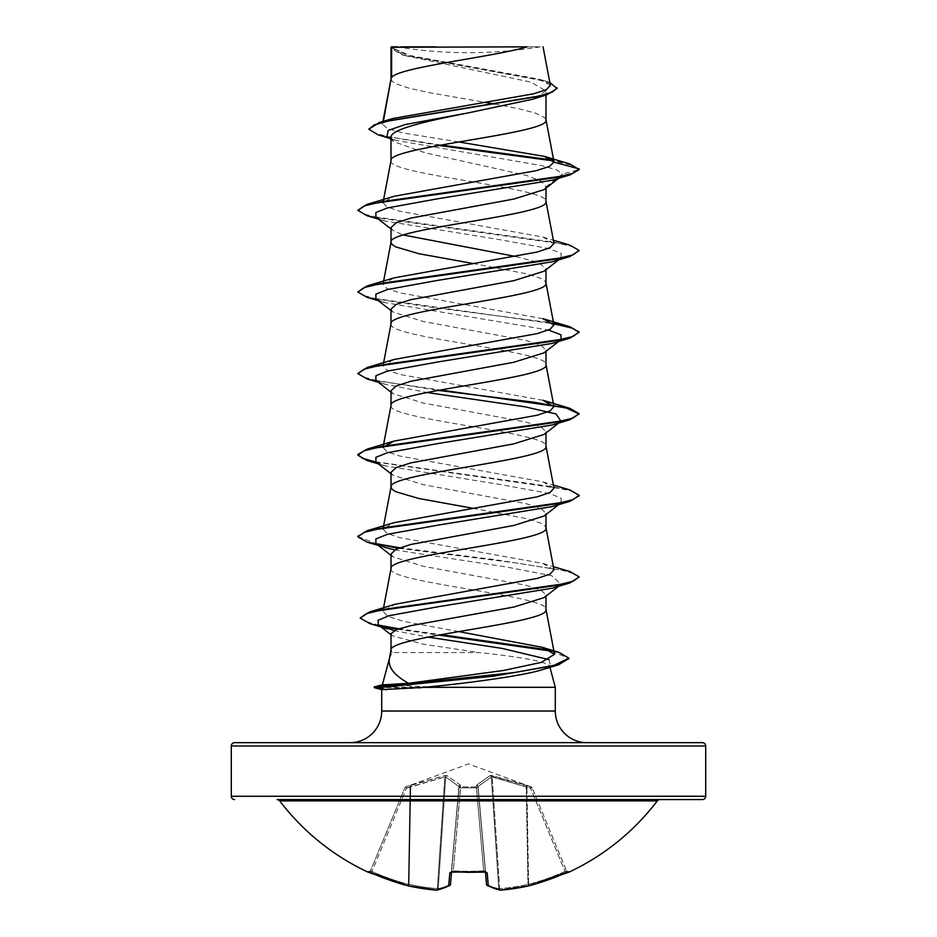 <?xml version="1.0" encoding="UTF-8"?>
<svg xmlns="http://www.w3.org/2000/svg" width="937" height="937" viewBox="0 0 937 937"><rect width="100%" height="100%" fill="white"/><g stroke="black" fill="none" stroke-linecap="round" stroke-linejoin="round"><path stroke-width="0.7" stroke-dasharray="4.68 3.51" d="M567.435 872.124A1.663 1.663 0 0 1 566.698 871.305L566.698 871.305M565.714 872.839L565.034 871.48A235.55 234.648 180 0 1 528.609 884.329L526.91 786.986L530.588 788.31L565.034 871.48L530.588 788.31L532.122 787.83L530.588 788.31L492.183 776.949L526.91 786.986L528.609 884.329L527.976 884.329L528.609 884.329A235.55 234.648 180 0 0 565.034 871.48L565.714 872.851L568.255 871.832L566.51 870.848L565.034 871.48L566.51 870.848L532.122 787.83L566.51 870.848A1.663 1.651 157.5 0 0 568.747 871.715L565.714 872.839A237.202 236.3 0 0 1 529.03 885.781A236.241 217.431 77.1 0 1 500.522 890.127A236.241 90.057 84.6 0 1 488.306 885.781A1.663 1.487 -62.5 0 1 486.631 884.329L486.631 884.329A1.663 1.487 -62.5 0 0 486.971 885.301M532.04 787.607L526.196 785.112L491.972 775.531L490.145 775.531L476.628 785.112L476.523 786.904L476.628 785.112L490.145 775.531L531.15 786.904L468.5 763.913L405.85 786.904L445.028 775.531L446.855 775.531L460.372 785.112L460.477 786.904L476.523 786.904A1.663 1.558 -5 0 1 478.104 788.31L486.514 884.329A1.663 1.605 -5 0 0 488.306 885.781L487.17 872.839L483.832 871.715A236.967 218.93 0 0 1 468.5 872.171A236.967 218.93 0 0 1 453.168 871.715L453.285 870.848L451.564 872.019L459.013 786.986L451.306 872.124L453.285 870.848L453.075 871.867M485.436 872.019L478.104 788.31A1.663 0.632 -5 0 0 476.453 787.83A1.663 0.632 -5 0 1 476.5 787.818A1.663 0.632 -5 0 1 478.104 788.31A1.663 1.558 -5 0 0 476.523 786.904L460.477 786.904L460.372 785.112L446.855 775.531L445.028 775.531L410.804 785.112L405.85 786.904L406.412 788.31L404.878 787.818L406.412 788.31L444.817 776.949L410.09 786.986L408.391 884.329L409.024 884.329L408.391 884.329A235.55 234.648 180 0 1 371.966 871.48L370.49 870.848L404.878 787.83L370.49 870.848L371.966 871.48L406.412 788.31L371.966 871.48A235.55 234.648 180 0 0 408.391 884.329L410.09 786.986L406.412 788.31L405.932 786.682L404.96 787.607M657.294 800.889L279.706 800.889M659.929 799.577L277.071 799.577L659.929 799.577M396.82 46.85A442.779 442.779 0 0 0 540.18 46.85L396.82 46.85L540.18 46.85M555.29 687.301L374.203 687.641M430.411 687.301L374.203 686.962M430.411 687.641L381.757 689.667M350.087 742.654L586.913 742.654L350.087 742.654M382.39 684.783L431.266 686.962M389.534 658.114L392.181 652.597L479.264 652.597C521.722 657.071 545.123 661.44 549.504 665.715L549.949 667.367M391.01 553.978L392.802 556.765L423.29 566.276L526.149 585.274L540.86 590.017L545.99 594.772L544.21 597.56M391.01 650.137L392.181 652.597M545.99 594.772L545.99 596.166M391.01 78.942L392.193 81.414L395.683 83.686L409.141 88.219L429.755 92.751L485.717 102.461M391.01 47.272L404.163 55.424L530.74 82.069L545.99 90.959L545.99 95.035M545.99 90.959L532.825 99.193M391.01 137.481L393.587 141.534L425.222 152.836L526.664 175.453L540.977 181.099L545.99 186.779L544.198 189.579M387.016 136.345L396.035 140.374L541.691 165.626L556.613 169.831L562.587 174.036L545.99 186.779L545.99 188.173M515.889 256.527L538.061 262.454L545.99 268.38L544.198 271.168M545.99 268.38L545.99 269.774M391.01 309.175L392.802 311.974L423.278 321.485L526.149 340.471L540.86 345.226L545.99 349.981L544.198 352.769M545.99 349.981L545.99 351.363M391.01 390.776L392.802 393.563L423.208 403.062L526.149 422.072L540.86 426.827L545.99 431.57L544.198 434.358M545.99 431.57L545.99 432.964M391.01 472.377L392.802 475.164L423.184 484.663L526.172 503.673L540.86 508.428L545.99 513.171L544.198 515.971M391.01 568.536L391.01 568.747C386.22 582.345 550.78 595.944 545.99 609.542L545.99 609.331M545.99 513.171L545.99 514.565M494.619 104.019L518.313 108.622L535.601 113.154L544.807 117.687L545.99 119.948M391.01 160.754C386.22 174.352 550.78 187.95 545.99 201.549L545.99 201.338M391.01 227.574L392.814 230.373L403.215 234.964M472.916 263.484L527.859 274.084L541.317 278.617L544.807 280.877L545.99 283.15M391.01 323.944C386.22 337.543 550.78 351.141 545.99 364.751L545.99 364.54M391.01 405.545C386.22 419.144 550.78 432.742 545.99 446.34L545.99 446.141M472.916 508.287L527.859 518.875L541.317 523.408L544.807 525.68L545.99 527.941M458.849 141.967L403.519 133.042L387.461 128.592L382.437 124.141L383.057 122.981L392.685 118.542M550.37 85.372L539.525 79.247L409.586 55.47L391.104 47.377L401.188 46.85L391.443 46.85M527.144 46.85L436.092 46.85M383.057 122.981L383.374 121.33M391.01 633.717L392.322 635.743L423.184 644.164L479.264 652.597M558.639 178.264L562.587 174.036L579.195 169.585L571.968 165.252L553.568 160.918M438.879 145.446L378.384 134.951M557.128 88.511L552.514 84.283L539.29 80.055L401.938 54.709L391.01 48.361M569.614 163.846L552.76 160.086M441.058 145.048L388.55 136.814L373.84 132.691L368.815 128.568M549.82 82.491L545.662 81.109L408.673 55.951L390.987 47.307M458.697 631.585L403.742 621.418L387.801 616.323L382.905 611.24L395.004 604.271M553.966 569.778L542.898 563.453L399.677 537.604L386.899 533.294L383.034 528.972L394.149 522.659M553.966 488.177L542.874 481.852L399.666 456.003L386.922 451.693L383.034 447.382L383.256 446.199M542.863 400.263L399.642 374.402L386.911 370.092L383.034 365.781L394.114 359.457M542.863 318.662L399.654 292.801L386.887 288.491L383.034 284.18L394.137 277.856M553.966 243.386L542.886 237.061L399.666 211.2L386.911 206.89L383.034 202.579L394.137 196.266M549.504 665.715L547.149 668.21M561.099 176.355L552.139 180.22M375.901 217.15L384.861 221.015L498.707 239.485L549.539 248.715L561.111 253.33L561.111 257.944L552.151 261.81M375.889 298.751L384.849 302.616L548.485 330.035M559.26 340.705L552.139 343.41M375.901 380.352L384.861 384.217L426.956 392.498M560.947 421.263L552.151 425.011M375.889 461.941L384.849 465.806L498.695 484.277L549.539 493.506L561.111 498.133L561.099 502.747L552.151 506.612M394.735 549.925L507.198 567.131L551.764 575.74L561.111 584.337L552.139 588.213M394.055 630.613L427.986 637.09M549.035 659.636L550.558 665.856L549.902 666.324M547.934 667.437L540.497 670.236M367.105 215.744L554.423 242.332L572.812 246.759L579.195 251.186M367.093 297.345L553.744 323.804M367.105 378.946L438.129 390.378M367.093 460.547L553.041 486.865L571.945 491.257L579.16 495.65M398.366 548.274L515.877 562.926L562.036 570.258L574.814 573.912L579.195 577.579M369.904 623.632L380.527 626.209M397.323 629.242L438.774 635.052M551.764 651.203L568.818 658.512M357.805 209.701L364.177 214.14L382.565 218.567L569.895 245.143M357.805 291.313L362.959 295.284L377.904 299.254L430.879 307.207L553.615 323.101M357.805 372.903L363.72 377.166L380.844 381.441L440.378 389.968M376.053 462.07L569.907 489.946M357.84 536.444L376.065 543.671M399.642 547.782L495.169 559.658L569.895 571.547M360.183 617.401L364.95 621.266L378.7 625.131M398.67 628.774L440.976 634.654M549.632 650.055L559.178 652.457M234.613 742.654L702.387 742.654M453.168 871.715L449.83 872.839A1.663 1.511 -175 0 0 451.611 871.48A1.663 1.511 -175 0 1 451.552 871.797M449.83 872.839L448.694 885.781A236.241 90.057 -84.6 0 1 436.478 890.127A1.663 1.523 -100.7 0 0 438.235 888.639L437.333 888.639L438.235 888.639A1.663 1.523 -100.7 0 1 437.005 890.127M436.478 890.127A236.241 217.431 -77.1 0 1 407.97 885.781A237.202 236.3 0 0 1 371.286 872.839L368.253 871.715A1.663 1.651 -157.5 0 0 370.49 870.848L368.745 871.832L370.49 870.848A1.663 1.651 22.5 0 1 368.862 871.867M491.293 776.949L478.081 786.53L491.293 776.949A1.663 1.523 67 0 0 490.145 775.531A1.663 1.523 67 0 1 491.293 776.949L498.765 888.639L499.667 888.639L498.765 888.639A1.663 1.523 -79.3 0 0 499.995 890.127A1.663 1.523 -79.3 0 1 498.765 888.639L491.293 776.949M445.707 776.949L458.919 786.53L445.707 776.949A1.663 1.523 113 0 1 446.855 775.531A1.663 1.523 113 0 0 445.707 776.949L438.235 888.639L445.707 776.949M404.878 787.83L404.878 787.818A1.663 1.663 22.5 0 1 405.85 786.904A1.663 1.663 -157.5 0 0 404.878 787.83M450.486 884.376A1.663 1.605 -175 0 0 450.486 884.329A1.663 1.663 0 0 1 449.608 885.652A1.663 1.487 -117.5 0 1 448.694 885.781A1.663 1.605 -175 0 0 450.486 884.376L451.306 872.124M459.013 786.986L459.013 786.986A1.663 1.558 -175 0 1 460.582 785.569A1.663 1.558 -175 0 0 459.013 786.986M483.832 871.715L483.715 870.848A235.316 217.396 180 0 1 453.285 870.848L460.477 786.904A1.663 1.558 -175 0 0 458.896 788.31A1.663 1.558 -175 0 1 460.477 786.904L460.547 787.83A1.663 0.632 5 0 0 458.896 788.31A1.663 0.632 5 0 1 460.5 787.818A1.663 0.632 5 0 1 460.547 787.83L476.453 787.83L483.715 870.848L485.389 871.48L483.715 870.848L483.797 871.715M478.081 786.53L478.081 786.53A1.663 1.476 48.2 0 0 476.628 785.112A1.663 1.476 48.2 0 1 478.081 786.53L486.631 884.329A234.59 89.425 -95.4 0 0 498.765 888.639A234.59 89.425 -95.4 0 1 486.631 884.329L478.081 786.53M526.196 785.112L526.266 786.53L526.196 785.112M526.91 786.986L527.472 785.569L526.91 786.986M491.972 775.531A1.663 0.609 99.6 0 1 492.183 776.949A1.663 0.609 99.6 0 0 491.972 775.531M530.588 788.31L531.15 786.904L530.588 788.31M476.418 785.569A1.663 1.558 -5 0 1 477.987 786.986A1.663 1.558 -5 0 0 476.418 785.569M460.372 785.112A1.663 1.476 131.8 0 0 458.919 786.53A1.663 1.476 131.8 0 1 460.372 785.112M445.028 775.531A1.663 0.609 80.4 0 0 444.817 776.949A1.663 0.609 80.4 0 1 445.028 775.531M410.804 785.112L410.734 786.53L410.804 785.112M409.528 785.569L410.09 786.986L409.528 785.569M500.358 890.15A1.663 0.644 -94.5 0 1 499.667 888.639A234.59 215.908 -102.9 0 0 527.976 884.329A234.59 215.908 -102.9 0 1 499.667 888.639L492.183 776.949L499.667 888.639A1.663 0.644 85.5 0 0 500.428 890.15L528.972 885.793A1.663 0.644 77.2 0 0 529.03 885.781M528.913 885.805A1.663 0.644 -102.8 0 1 527.976 884.329L526.266 786.53L527.976 884.329A1.663 0.644 77.2 0 0 528.972 885.793M486.514 884.376A1.663 1.605 -5 0 1 486.514 884.329A1.663 1.663 0 0 0 487.392 885.652M528.609 884.329L529.018 885.781L528.609 884.329M487.17 872.839A1.663 1.511 -5 0 1 485.389 871.48A1.663 1.511 -5 0 0 485.448 871.797M568.255 871.832L566.51 870.848A1.663 1.651 -22.5 0 0 568.138 871.867M450.029 885.301A1.663 1.487 -117.5 0 0 450.369 884.329A1.663 1.487 -117.5 0 1 450.029 885.301M407.97 885.781L408.391 884.329L407.97 885.781A1.663 0.644 -77.2 0 0 408.028 885.793L436.572 890.15A1.663 0.644 -85.5 0 0 437.333 888.639A234.59 215.908 102.9 0 1 409.024 884.329L410.734 786.53L409.024 884.329A234.59 215.908 102.9 0 0 437.333 888.639L444.817 776.949L437.333 888.639A1.663 0.644 94.5 0 1 436.642 890.15M408.028 885.793A1.663 0.644 -77.2 0 0 409.024 884.329A1.663 0.644 102.8 0 1 408.028 885.793M371.286 872.839L371.966 871.48L371.286 872.851M453.285 870.848A235.316 217.396 180 0 0 468.5 871.305A235.316 217.396 180 0 0 483.715 870.848L476.453 787.83L460.547 787.83L453.285 870.848M381.71 711.031L555.29 711.031M231.298 745.969L705.702 745.969M705.702 796.263L231.298 796.263M458.919 786.53L450.369 884.329A234.59 89.425 95.4 0 1 438.235 888.639A234.59 89.425 95.4 0 0 450.369 884.329L458.919 786.53M532.122 787.83A1.663 1.663 157.5 0 0 531.15 786.904A1.663 1.663 -22.5 0 1 532.122 787.83M476.523 786.904L476.453 787.83L476.523 786.904M404.163 55.424L401.938 54.709M396.035 140.374L389.569 138.36M545.662 81.109L539.525 79.247M382.905 611.24L383.561 607.785M383.034 365.781L383.631 362.654M383.034 284.18L383.631 281.053M383.256 201.408L383.385 200.694M382.437 124.141L382.94 121.459M384.861 221.015L378.361 219.071M384.849 302.616L378.361 300.672M384.861 384.217L378.361 382.261M384.849 465.806L378.361 463.862M384.861 547.407L378.361 545.463M391.01 228.968L392.802 230.373M561.111 257.944L558.639 259.865M391.01 310.569L392.802 311.974M561.099 339.545L558.639 341.466M391.01 392.17L392.802 393.575M561.111 421.146L558.639 423.067M391.01 473.759L392.802 475.164M561.099 502.747L558.639 504.668M391.01 555.36L392.802 556.765M561.111 584.337L558.639 586.257M391.01 634.736L392.322 635.754M550.558 665.856L548.684 667.308M542.898 563.453L553.369 566.651M542.874 481.852L553.369 485.05M542.886 237.061L553.369 240.247M393.575 141.534L391.01 139.496M485.694 872.124L485.389 871.48L485.694 872.124L483.562 871.89M370.302 871.305L368.745 871.832"/><path stroke-width="1.41" d="M528.913 885.805A1.663 0.644 -102.8 0 0 528.972 885.793A1.663 0.644 -102.8 0 0 529.03 885.781L568.935 872.171A1.663 1.663 0 0 1 567.435 872.124M568.935 872.171A237.202 237.202 0 0 0 657.294 800.889L279.706 800.889A237.202 237.202 0 0 0 368.065 872.171L407.97 885.781A1.663 0.644 102.8 0 0 408.028 885.793L436.572 890.15A1.663 0.644 94.5 0 0 436.642 890.15M451.564 872.019L450.486 884.329A1.663 1.605 -175 0 1 448.694 885.781A1.663 1.487 -117.5 0 0 450.029 885.301A1.663 1.487 -117.5 0 1 449.608 885.652L437.005 890.127A1.663 1.523 -100.7 0 1 436.478 890.127A236.241 90.057 -84.6 0 0 448.694 885.781L449.83 872.839L453.168 871.715A236.967 218.93 0 0 0 483.832 871.715L487.17 872.839L488.306 885.781A236.241 90.057 84.6 0 0 500.522 890.127A236.241 217.431 77.1 0 0 529.03 885.781A237.202 236.3 0 0 0 565.714 872.839M705.702 745.969L231.298 745.969A3.326 3.326 0 0 1 234.613 742.654L702.387 742.654A3.326 3.326 0 0 1 705.702 745.969L705.702 796.263A3.326 3.326 0 0 1 702.387 799.577L277.071 799.577A3.326 3.326 0 0 1 279.706 800.889M702.387 799.577L659.929 799.577A3.326 3.326 0 0 0 657.294 800.889M234.613 799.577A3.326 3.326 0 0 1 231.298 796.263L705.702 796.263M547.149 668.21L538.974 670.681C517.95 676.455 463.054 683.834 424.016 687.301L381.757 689.667L374.203 687.641L374.203 686.962L378.782 686.962L387.004 684.642L408.614 683.307C393.903 675.202 387.543 666.804 389.534 658.114M586.913 742.654A31.624 31.624 0 0 1 555.29 711.031L381.71 711.031A31.624 31.624 0 0 1 350.087 742.654M389.405 658.606L382.401 684.76L387.004 684.642M549.949 667.367L555.29 687.301L555.29 711.031M381.71 689.655L381.71 711.031M424.016 687.301L555.29 687.301M558.639 586.257L544.21 597.56L513.851 607.047L410.968 625.623L396.164 629.676L391.01 633.717L391.01 650.137M545.99 596.166L545.99 609.542C550.78 623.14 386.22 636.738 391.01 650.337M391.619 47.272L527.144 46.85C492.651 57.075 398.073 67.3 391.619 77.513L391.619 47.272L391.01 47.272L391.01 78.942M383.374 121.33L391.01 79.153M389.569 138.36L378.384 134.951L368.815 129.247L374.226 124.937L389.698 120.627L546.857 94.766L532.825 99.193L468.5 112.838C427.003 121.072 389.979 129.271 391.01 137.481L391.01 160.754C386.22 147.144 550.78 133.546 545.99 119.948L545.99 95.035M383.385 200.694L391.01 160.754M558.639 178.264L544.198 189.579L513.792 199.066L410.828 218.075L396.14 222.83L391.01 227.574L391.01 242.343L392.193 244.616L395.683 246.876L418.687 253.681L472.916 263.484M545.99 188.173L545.99 201.549C550.78 215.147 386.22 228.745 391.01 242.343L383.631 281.053M558.639 259.865L544.198 271.168L513.804 280.667L410.839 299.676L396.14 304.431L391.01 309.175L391.01 323.944C386.22 310.346 550.78 296.748 545.99 283.15L545.99 269.774M383.631 362.654L391.01 323.944M558.639 341.466L544.198 352.769L513.734 362.279L410.863 381.265L396.14 386.021L391.01 390.776L391.01 405.545C386.22 391.947 550.78 378.349 545.99 364.751L545.99 351.363M383.256 446.199L391.01 405.545M558.639 423.067L544.198 434.37L513.827 443.857L410.839 462.878L396.14 467.622L391.01 472.377L391.01 487.146L392.193 489.407L395.683 491.679L418.687 498.472L472.916 508.287M545.99 432.964L545.99 446.34C550.78 459.95 386.22 473.548 391.01 487.146L383.034 528.983M558.639 504.668L544.198 515.971L513.745 525.47L410.839 544.467L396.14 549.223L391.01 553.978L391.01 568.536M545.99 514.565L545.99 527.941C550.78 541.539 386.22 555.137 391.01 568.747M485.717 102.461L494.619 104.019M403.215 234.964L515.889 256.527M231.298 745.969L231.298 796.263M368.815 129.247L379.298 122.536L392.685 118.542L533.586 93.805L546.447 89.601L550.37 85.372L543.05 46.85M436.092 46.85L401.188 46.85M391.01 139.496L387.016 136.345L388.094 130.466L405.065 124.586L468.5 112.838M553.568 160.918L438.879 145.446M546.857 94.766L557.128 88.511L549.82 82.491M391.01 48.361L391.443 46.85L397.686 46.85M391.01 228.968L375.901 217.15L375.889 212.535L387.45 207.92L438.282 198.679L552.139 180.22L569.907 174.95L579.195 169.585L569.614 163.846L544.28 156.362L458.849 141.967M552.76 160.086L441.058 145.048M379.298 122.536L537.674 96.511L552.162 92.166L557.128 87.832M554.001 162.16L549.422 166.423L536.21 170.686L394.137 196.266L367.093 204.348L554.411 177.772L572.812 173.345L579.195 168.906L554.001 162.16L544.28 156.362M408.614 683.307L503.356 670.505L541.317 662.4L554.517 654.284L542.418 647.338L458.697 631.585M553.369 566.651L569.895 571.547L579.195 576.899L572.929 581.291L554.833 585.684L369.365 612.037L395.004 604.271L537.615 578.328L550.136 574.053L553.966 569.778L545.943 527.531M553.369 485.05L569.907 489.946L579.195 495.31L572.812 499.737L554.411 504.165L367.093 530.74L394.149 522.647L537.334 496.797L550.101 492.487L553.966 488.177L545.943 445.93M383.034 447.382L394.149 441.058L537.334 415.196L550.113 410.886L553.966 406.576L542.863 400.263L569.895 408.345L579.195 413.709L572.823 418.136L554.423 422.564L367.105 449.139L357.805 454.504L362.467 458.287L376.053 462.07M367.093 367.55L394.114 359.457L537.346 333.595L550.054 329.297L553.966 324.987L542.863 318.662L569.907 326.744L579.195 332.108L572.812 336.535L554.411 340.963L367.093 367.55L357.805 373.582L367.105 378.946L378.361 382.261M553.369 240.247L569.895 245.143L579.195 250.507L572.812 254.934L554.423 259.362L367.105 285.949L394.137 277.856L537.334 252.006L550.066 247.696L553.966 243.386L545.943 201.139M579.195 250.507L569.895 256.551L552.151 261.81L438.305 280.28L387.473 289.51L375.889 294.124L375.889 298.751L391.01 310.569M548.485 330.035L560.923 334.79L561.099 339.545L559.26 340.705M579.195 332.108L569.907 338.14L552.139 343.41L438.282 361.881L387.45 371.111L375.889 375.737L375.901 380.352L391.01 392.17M426.956 392.498L525.118 406.822L556.098 413.978L560.947 421.263M579.195 413.709L569.895 419.753L552.151 425.011L438.305 443.482L387.473 452.712L375.889 457.326L375.889 461.941L391.01 473.759M579.16 495.65L569.907 501.342L552.151 506.612L438.282 525.083L387.45 534.313L375.889 538.927L375.901 543.542L384.861 547.407L394.735 549.925M579.195 576.899L569.895 582.943L552.139 588.213L439.266 606.532L389.124 615.691L378.091 620.282L378.325 624.862L394.055 630.613M427.986 637.09L501.869 648.357L549.035 659.636M549.902 666.324L547.934 667.437M568.818 658.512L558.546 664.813L538.974 670.681M569.907 174.95L382.601 201.525L364.188 205.953L357.805 210.38L367.105 215.744L378.361 219.071M569.895 256.551L382.565 283.126L364.177 287.565L357.805 291.993L367.093 297.345L378.361 300.672M553.744 323.804L572.144 328.126L579.16 332.448M569.907 338.14L382.601 364.727L364.188 369.155L357.805 373.582M438.129 390.378L534.008 402.207L566.592 408.122L579.16 414.049M569.895 419.753L382.565 446.328L364.177 450.756L357.805 455.183L367.093 460.547L378.361 463.862M569.907 501.342L382.601 527.918L364.188 532.345L357.805 536.784L367.105 542.148L398.366 548.274M569.895 582.943L384.299 609.296L366.355 613.688L360.183 618.08L369.904 623.632L387.801 628.926M380.527 626.209L397.323 629.242M438.774 635.052L551.764 651.203M558.546 664.813L493.26 676.233L378.782 687.641L378.782 686.962L514.19 672.567L553.931 665.375L568.853 658.172L568.853 658.852M367.093 204.348L357.805 210.38M367.105 285.949L357.805 291.993M553.615 323.101L569.907 326.744M440.378 389.968L569.895 408.345M367.093 530.74L357.84 536.444M376.065 543.671L399.642 547.782M369.365 612.037L360.183 618.08M378.7 625.131L398.67 628.774M440.976 634.654L549.632 650.055M542.418 647.338L559.178 652.457L568.853 658.172M374.203 687.641L378.782 687.641L386.337 689.784M277.071 799.577L659.929 799.577M485.436 872.019L486.514 884.329A1.663 1.605 -5 0 0 488.306 885.781A1.663 1.487 -62.5 0 1 486.971 885.301M568.747 871.715A1.663 1.651 -22.5 0 1 568.138 871.867L529.03 885.781A1.663 1.663 0 0 1 528.972 885.793L500.428 890.15A1.663 0.644 85.5 0 0 500.522 890.127A1.663 0.644 -94.5 0 1 500.428 890.15A1.663 0.644 -94.5 0 1 500.358 890.15M371.286 872.839A237.202 236.3 0 0 0 407.97 885.781A236.241 217.431 -77.1 0 0 436.478 890.127A1.663 0.644 -85.5 0 0 436.572 890.15A1.663 1.663 0 0 0 437.005 890.127L449.608 885.652A1.663 1.663 0 0 0 450.486 884.376A1.663 1.605 -175 0 1 450.486 884.376M500.428 890.15A1.663 1.663 0 0 1 499.995 890.127L487.392 885.652L499.995 890.127A1.663 1.523 -79.3 0 0 500.522 890.127M485.448 871.797A1.663 1.511 -5 0 0 487.17 872.839M368.253 871.715A1.663 1.651 22.5 0 0 368.862 871.867L368.745 871.832M485.389 871.48L485.694 872.124L468.5 872.324L453.168 871.715M451.552 871.797A1.663 1.511 -175 0 1 449.83 872.839M554.517 654.284L545.943 609.132M383.561 607.785L391.057 568.326M553.966 406.588L545.943 364.329M553.966 324.987L545.943 282.74M383.034 202.579L383.256 201.408M553.978 161.808L545.943 119.538M382.94 121.459L391.057 78.743M391.057 649.927L389.312 659.086M378.361 545.463L367.105 542.148M375.901 543.542L391.01 555.36M378.325 624.862L391.01 634.736M394.149 441.046L367.105 449.139M357.805 454.504L357.805 455.183M579.195 495.31L579.195 495.989M357.805 536.105L357.805 536.784M382.437 684.76L374.203 686.962M483.82 871.867L451.306 872.124L451.611 871.48M407.97 885.781A1.663 1.663 0 0 0 408.028 885.793A1.663 1.663 0 0 1 407.97 885.781L371.286 872.851M486.514 884.376A1.663 1.663 0 0 0 487.392 885.652M368.065 872.171L370.302 871.305M453.18 871.867L451.306 872.124"/></g></svg>

